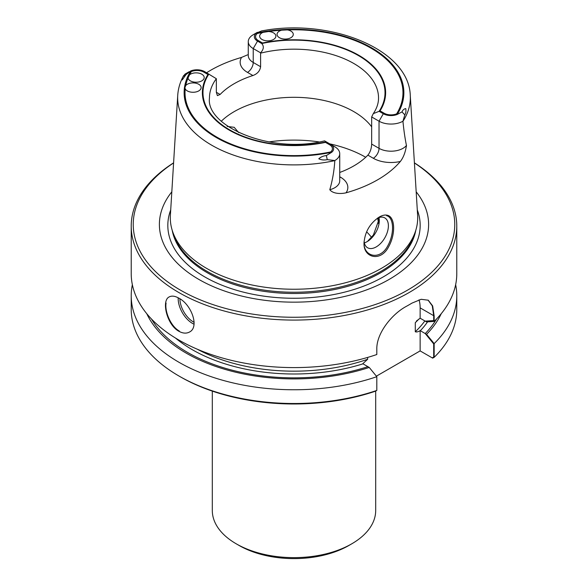 <?xml version="1.0" encoding="UTF-8"?>
<svg xmlns="http://www.w3.org/2000/svg" width="588" height="588" viewBox="0 0 588 588"><rect width="100%" height="100%" fill="white"/><g stroke="black" fill="none" stroke-linecap="round" stroke-linejoin="round"><path stroke-width="0.88" d="M185.227 88.869L184.919 87.59L185.734 85.547A8.107 4.682 180 0 1 194.841 83.026A8.107 4.682 180 0 1 201.133 87.59A8.107 4.682 180 0 1 194.15 92.228A8.107 4.682 180 0 1 185.227 88.869A108.971 62.916 0 0 0 330.632 151.947A9.651 5.571 0 0 0 329.603 144.766L325.473 142.377A91.632 52.898 0 0 1 229.21 130.095A91.632 52.898 0 0 1 207.946 74.522L203.808 72.133A9.651 5.571 0 0 0 191.365 71.545A108.971 62.916 0 0 0 189.527 74.801A8.107 4.682 180 0 1 198.59 73.088A8.107 4.682 180 0 1 204.205 77.543A8.107 4.682 180 0 1 196.51 82.217A8.107 4.682 180 0 1 188.028 78.028L187.984 77.543A8.107 4.682 180 0 1 196.091 72.861A8.107 4.682 180 0 1 204.205 77.543A8.107 4.682 180 0 1 199.2 81.872A8.107 4.682 180 0 1 190.358 80.857A8.107 4.682 180 0 1 187.984 77.543M263.012 32.369L268.598 31.509A8.107 4.682 180 0 1 275.875 36.162A8.107 4.682 180 0 1 267.768 40.844A8.107 4.682 180 0 1 259.661 36.162A8.107 4.682 180 0 1 263.012 32.369A108.971 62.916 0 0 0 257.368 33.435A9.651 5.571 0 0 0 258.397 40.616L262.527 43.005A91.632 52.898 0 0 1 358.79 55.279A91.632 52.898 0 0 1 380.054 110.86L384.192 113.249A9.651 5.571 0 0 0 396.635 113.837A108.971 62.916 0 0 0 287.385 29.892A8.107 4.682 180 0 1 293.272 34.391A8.107 4.682 180 0 1 285.165 39.073A8.107 4.682 180 0 1 277.058 34.391A8.107 4.682 180 0 1 281.623 30.179L287.385 29.892M373.387 235.009L367.853 241.006L373.387 235.009L379.201 218.942L373.387 235.009M378.892 221.338A85.142 49.157 0 0 0 378.202 217.817M434.15 315.954L420.141 307.869A36.493 21.065 -60 0 0 419.024 299.829A36.493 21.065 -60 0 1 420.141 307.869L420.141 318.226L416.407 321.055L420.141 318.226L425.234 321.151L433.701 320.585L433.701 315.697L420.141 307.869L420.141 318.226L426.572 321.923L434.15 321.416L434.15 315.954L432.658 305.936L428.262 300.211L421.177 299.299L411.938 303.129A162.78 93.984 0 0 1 406.205 306.436C392.093 313.97 376.467 333.102 376.812 349.051L376.812 354.52A162.78 93.984 0 0 1 178.892 340.062A162.78 93.984 0 0 1 131.22 273.611L131.22 226.101A162.78 93.984 0 0 0 178.892 292.552A162.78 93.984 0 0 0 356.291 312.926A162.78 93.984 0 0 0 456.78 226.101A162.78 93.984 0 0 0 414.408 162.854M425.234 333.565L420.141 330.61L420.141 350.904L432.224 357.871L433.701 357.078L433.701 343.906L425.234 333.565A150.609 86.958 0 0 0 436.516 319.019M151.483 319.019A150.609 86.958 0 0 0 367.897 366.669L362.987 363.832L369.235 367.441L376.812 376.695A162.78 93.984 0 0 1 213.319 377.408A162.78 93.984 0 0 1 131.22 295.779A162.78 93.984 0 0 1 132.351 284.695M434.15 343.59L426.572 334.337L420.141 330.61L420.141 350.904L376.379 376.166L420.141 350.904L432.665 358.129L434.15 357.335L434.15 343.59A162.78 93.984 0 0 0 456.78 295.779A162.78 93.984 0 0 0 455.649 284.695M364.097 241.389A17.228 9.952 120 0 0 367.596 247.769A17.228 9.952 120 0 0 380.87 243.153A17.228 9.952 120 0 0 388.389 225.807A17.228 9.952 120 0 0 384.824 217.92A17.228 9.952 120 0 0 377.665 218.038A17.228 9.952 120 0 1 384.824 217.92A17.228 9.952 120 0 1 388.389 225.807A17.228 9.952 120 0 1 380.87 243.153A17.228 9.952 120 0 1 367.596 247.769A17.228 9.952 120 0 1 364.097 241.389M364.046 242.227C363.134 256.53 379.988 261.182 387.852 245.674C394.57 233.532 393.982 217.398 386.581 215.686M428.042 300.093L432.268 305.826L433.701 315.697M362.803 363.715L367.662 359.268L367.662 357.416L367.662 359.268L362.803 363.715M185.734 85.547A108.971 62.916 0 0 1 188.028 78.028L189.527 74.801M420.141 330.61C418.252 331.845 416.635 332.235 415.29 331.772L415.29 322.672A141.906 81.93 0 0 0 418.869 319.056A141.906 81.93 0 0 1 415.29 322.672L415.29 331.772A141.906 81.93 0 0 0 424.859 320.93A141.906 81.93 0 0 1 415.29 331.772C416.635 332.235 418.252 331.845 420.141 330.61M379.289 220.551A17.228 9.952 -60 0 1 367.103 241.661A17.228 9.952 -60 0 1 364.339 242.888A17.228 9.952 -60 0 0 367.103 241.661A17.228 9.952 -60 0 0 379.289 220.551A17.228 9.952 -60 0 0 378.973 217.545A17.228 9.952 -60 0 1 379.289 220.551M227.174 126.435L234.186 127.309L238.684 132.579L234.186 127.309L227.174 126.435M179.325 331.037C170.777 326.406 164.596 311.633 166.073 303.063M173.592 162.854A162.78 93.984 0 0 0 131.22 226.101M178.892 331.287C182.861 333.447 186.389 333.69 189.476 332.036C199.722 327.171 191.365 304.422 178.892 298.182C175.004 295.977 171.777 295.558 169.204 296.918C161.2 300.505 166.808 324.804 178.892 331.287M434.15 321.416A162.78 93.984 0 0 0 456.78 273.611L456.78 226.101M426.572 334.337A152.432 88.009 0 0 0 441.235 313.691M456.78 295.779L456.78 309.523A162.78 93.984 180 0 1 434.15 357.335M146.765 313.691A152.432 88.009 0 0 0 369.235 367.441M376.812 376.695L376.812 390.432A162.78 93.984 180 0 1 178.892 375.975A162.78 93.984 180 0 1 131.22 309.523L131.22 295.779M376.812 390.432L375.328 391.233A160.759 92.808 180 0 1 180.325 376.805L178.892 375.975M402.942 121.224L404.809 114.866C405.86 113.19 406.176 111.103 405.771 108.589C404.037 108.883 402.773 109.985 401.979 111.904L397.187 114.469A10.863 6.277 0 0 1 383.332 113.741L379.113 111.308L373.284 113.646L371.667 116.938L379.032 121.194A16.949 9.783 0 0 0 402.942 121.224L402.949 121.29C403.794 130.146 404.963 138.209 406.44 145.471L406.477 146.081M339.732 172.468A84.532 48.804 0 0 0 367.882 155.144C370.227 152.211 371.491 148.521 371.66 144.082L379.032 148.338A16.949 9.783 0 0 0 406.44 145.471C405.477 152.138 403.449 157.466 400.362 161.457A118.408 68.362 0 0 1 346.031 192.827C340.437 194.091 332.933 193.753 329.802 189.718C332.565 180.016 334.234 170.322 334.815 160.627A116.343 67.172 0 0 1 177.73 95.344L170.38 215.296A123.701 71.42 0 0 0 172.541 231.356A123.701 71.42 0 0 0 206.535 268.326A123.701 71.42 0 0 0 411.865 239.492A123.701 71.42 0 0 0 415.459 231.356A123.701 71.42 0 0 0 417.62 215.296L410.27 95.344C408.895 50.811 335.211 19.735 268.194 29.782L261.653 30.892L256.272 33.119A10.863 6.277 0 0 0 257.537 41.116L261.748 43.549C264.152 46.261 263.769 49.348 260.594 52.817L260.609 66.723C259.992 70.905 257.426 73.838 252.921 75.529L247.497 72.397A25.056 14.465 180 0 1 241.55 57.411L247.563 54.846M206.601 72.75A117.6 67.892 180 0 1 241.55 57.411M387.588 215.311C395.173 217.237 395.695 234.083 388.719 246.622C380.627 262.608 363.061 257.684 364.046 242.859C364.935 231.841 370.021 223.219 379.297 216.994C382.465 215.193 385.228 214.635 387.588 215.311M378.459 223.425A84.532 48.804 0 0 0 377.562 218.104M187.293 90.897A8.107 4.682 180 0 1 184.919 87.59A8.107 4.682 180 0 1 193.026 82.908A8.107 4.682 180 0 1 201.133 87.59A8.107 4.682 180 0 1 196.127 91.912A8.107 4.682 180 0 1 187.293 90.897M216.34 78.704L204.668 71.633A10.863 6.277 0 0 0 190.813 70.905A109.868 63.43 0 0 0 216.31 137.541A109.868 63.43 0 0 0 331.728 152.263A10.863 6.277 0 0 0 330.463 144.266L324.569 140.863C270.752 154.453 205.594 126.082 209.468 97.99A84.532 48.804 0 0 1 216.34 78.704L216.34 92.279L220.118 94.462L217.384 95.623L216.34 92.279M330.463 144.266L334.77 146.75A16.949 9.783 0 0 1 339.732 153.666A16.949 9.783 0 0 1 334.822 160.553L334.815 160.627M279.432 37.706A8.107 4.682 180 0 1 277.058 34.391A8.107 4.682 180 0 1 285.165 29.709A8.107 4.682 180 0 1 293.272 34.391A8.107 4.682 180 0 1 288.267 38.72A8.107 4.682 180 0 1 279.432 37.706M262.035 39.477A8.107 4.682 180 0 1 259.661 36.162A8.107 4.682 180 0 1 267.768 31.48A8.107 4.682 180 0 1 275.875 36.162A8.107 4.682 180 0 1 270.87 40.491A8.107 4.682 180 0 1 262.035 39.477M371.66 126.839A84.532 48.804 0 0 0 353.778 111.602A84.532 48.804 0 0 0 221.331 121.179M220.118 94.462A84.532 48.804 180 0 1 252.921 75.529M371.66 144.082L371.667 116.938M172.541 231.356L173.732 234.928A122.48 70.714 0 0 0 207.395 271.531A122.48 70.714 0 0 0 329.89 289.142A122.48 70.714 0 0 0 414.268 234.928L415.459 231.356M171.814 191.835A134.608 77.712 0 0 0 198.817 279.396A134.608 77.712 0 0 0 371.028 288.179A134.608 77.712 0 0 0 416.186 191.835M173.585 162.957A160.759 92.808 0 0 0 180.325 290.075A160.759 92.808 0 0 0 404.14 292.052A160.759 92.808 0 0 0 414.415 162.957M371.557 237.42A84.532 48.804 0 0 0 370.815 236.464A84.532 48.804 0 0 0 366.567 231.804M257.368 32.34L253.178 34.758A16.949 9.783 0 0 0 248.268 41.645A16.949 9.783 0 0 0 253.23 48.561L260.594 52.817M185.058 74.088L183.191 76.455C182.14 78.241 181.824 79.409 182.229 79.953L186.021 74.558L190.813 70.905M331.728 152.263L326.347 155.57C323.304 155.879 320.791 156.952 318.799 158.797C321.445 160.024 324.267 160.303 327.266 159.635L334.822 160.553M212.305 391.108L212.305 510.465A81.695 47.165 0 0 0 236.229 543.812L239.096 545.473A77.638 44.828 0 0 0 348.904 545.473L351.771 543.812A81.695 47.165 0 0 0 375.695 510.465L375.695 391.035M239.096 545.473L236.229 543.812A81.695 47.165 0 0 0 236.229 543.819A81.695 47.165 0 0 0 351.771 543.812M281.623 30.179A108.971 62.916 0 0 0 268.598 31.509M365.707 157.268A101.356 58.521 0 0 0 329.787 143.869A101.356 58.521 0 0 1 365.707 157.268M319.078 141.921A101.356 58.521 0 0 0 268.922 141.921A101.356 58.521 0 0 1 319.078 141.921M420.324 330.728A143.928 83.099 0 0 0 427.572 321.856A143.928 83.099 0 0 1 420.324 330.728M175.408 337.982A143.928 83.099 0 0 0 362.987 363.832A143.928 83.099 0 0 1 175.408 337.982M197.355 349.235A141.906 81.93 0 0 0 367.662 359.268A141.906 81.93 0 0 1 197.355 349.235M194.121 322.342A19.059 11.003 60 0 1 179.899 298.8A19.059 11.003 60 0 0 194.121 322.342M194.033 324.209A20.271 11.701 60 0 1 178.193 297.8A20.271 11.701 60 0 0 194.033 324.209M402.949 121.29A116.343 67.172 0 0 0 404.86 118.107A116.343 67.172 0 0 0 410.27 95.344M208.887 74.073A91.022 52.553 0 0 0 229.636 129.852A91.022 52.553 0 0 0 326.252 141.833M397.187 114.469A109.868 63.43 0 0 0 371.69 47.841A109.868 63.43 0 0 0 256.272 33.119M379.113 111.308A91.022 52.553 0 0 0 358.364 55.529A91.022 52.553 0 0 0 261.748 43.549M373.292 113.646C376.82 108.405 378.569 103.187 378.532 97.99A84.532 48.804 0 0 0 260.609 53.148M172.218 230.356A122.48 70.714 0 0 0 207.395 272.795A122.48 70.714 0 0 0 334.741 289.48A122.48 70.714 0 0 0 415.782 230.356M170.711 209.923A126.177 72.846 0 0 0 204.778 276.926A126.177 72.846 0 0 0 354.476 289.347A126.177 72.846 0 0 0 417.289 209.923M367.882 155.144L373.299 158.268A8.107 4.682 -60 0 0 379.032 148.338L379.032 121.194L383.332 113.741M373.299 158.268A25.056 14.465 0 0 0 400.362 161.457M346.031 192.827A25.056 14.465 0 0 0 340.503 177.201L339.732 176.76M329.802 189.718A16.949 9.783 0 0 0 339.732 180.81L339.732 153.666M260.609 66.723L253.23 62.468L253.23 48.561L257.537 41.116M247.497 72.397A8.107 4.682 -60 0 0 253.23 62.468A16.949 9.783 180 0 1 248.268 55.551L248.268 41.645M340.503 177.201A8.107 4.682 -60 0 1 339.732 177.591M401.979 111.904L404.809 114.866M186.021 74.558L183.191 76.455M326.347 155.57L327.266 159.635M189.233 71.677L185.029 74.103M177.73 95.344C178.171 88.509 180.141 81.916 183.647 75.58"/></g></svg>

